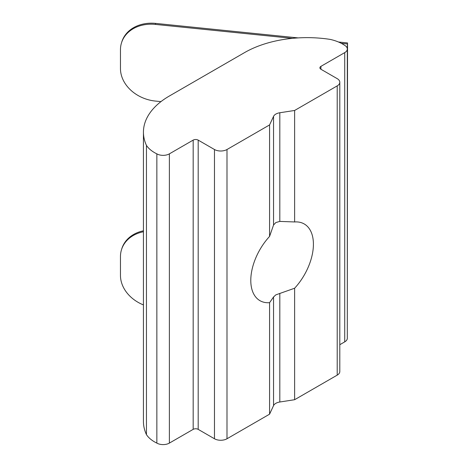 <?xml version="1.0" encoding="UTF-8"?>
<svg xmlns="http://www.w3.org/2000/svg" width="468" height="468" viewBox="0 0 468 468"><rect width="100%" height="100%" fill="white"/><g stroke="black" fill="none" stroke-linecap="round" stroke-linejoin="round"><path stroke-width="0.7" d="M269.574 124.927L273.546 116.374A8.857 5.113 180 0 1 279.811 112.759L294.624 110.466L337.212 85.884A8.857 5.113 0 0 0 339.803 82.263A8.857 5.113 0 0 0 337.212 78.647L320.925 69.252A3.545 2.047 180 0 1 319.89 67.802A3.545 2.047 180 0 1 320.925 66.357L344.723 52.621A8.857 5.113 0 0 0 347.32 49A8.857 5.113 0 0 0 344.723 45.384A35.428 20.452 0 0 0 342.617 44.056A35.428 20.452 0 0 0 330.075 39.382A88.563 51.129 0 0 0 244.524 52.621L169.375 96.004A88.563 51.129 0 0 0 143.436 132.163L143.436 421.411A88.563 51.129 0 0 0 146.455 434.643A35.428 20.452 0 0 0 154.551 441.886A35.428 20.452 0 0 0 156.85 443.102A8.857 5.113 0 0 0 169.375 443.102L193.173 429.361L193.173 140.113A3.545 2.047 180 0 1 198.186 140.113L214.467 149.514A8.857 5.113 0 0 0 226.992 149.514L269.574 124.927L269.574 236.416L273.546 225.026L275.839 222.552L279.811 221.411L294.624 221.955A44.285 25.564 120 0 1 304.241 223.973A44.285 25.564 120 0 1 294.624 288.229L275.839 294.863L273.546 296.975L269.574 302.691L269.574 414.18L273.546 405.621L273.546 296.975M143.436 132.163A88.563 51.129 0 0 0 146.455 145.396A35.428 20.452 0 0 0 154.551 152.638A35.428 20.452 0 0 0 156.85 153.855L156.85 443.102M294.624 288.229L294.624 399.713L337.212 375.131L337.212 85.884M279.811 293.36L279.811 402.006L294.624 399.713M160.957 101.626L155.353 101.059A35.428 28.484 -163 0 1 120.463 68.58L120.463 49.778A35.428 28.484 -163 0 1 121.469 42.986A35.428 28.484 -163 0 1 155.353 24.406L292.383 38.358M339.803 344.705L344.723 341.868A8.857 5.113 0 0 0 347.32 338.253L347.32 49M146.455 145.396L146.455 434.643M156.85 153.855A8.857 5.113 0 0 0 169.375 153.855L193.173 140.113M198.186 140.113L198.186 429.361L214.467 438.762L214.467 149.514M269.574 236.416A44.285 25.564 120 0 0 259.962 300.672A44.285 25.564 120 0 0 269.574 302.691M226.992 149.514L226.992 438.762L269.574 414.18M294.624 110.466L294.624 221.955M339.803 82.263L339.803 371.516A8.857 5.113 180 0 1 337.212 375.131M279.811 402.006A8.857 5.113 0 0 0 273.546 405.621M226.992 438.762A8.857 5.113 180 0 1 214.467 438.762M198.186 429.361A3.545 2.047 0 0 0 193.173 429.361M143.436 231.748A35.428 28.484 -163 0 0 121.469 249.795A35.428 28.484 -163 0 0 120.463 256.593L120.463 275.395A35.428 28.484 -163 0 0 143.436 304.92M347.233 48.28L347.537 42.933L338.481 42.009M341.307 43.337L347.233 43.939M347.32 327.114L347.537 42.933M298.157 37.908L155.657 23.4L155.353 24.406M121.469 42.986L121.779 41.98A35.428 28.484 17 0 1 155.657 23.4M121.469 249.795L121.779 248.789A35.428 28.484 17 0 1 143.436 230.8M273.546 225.026L273.546 116.374M279.811 112.759L279.811 221.411M320.925 66.357L320.925 69.252M344.723 52.621L344.723 341.868M169.375 153.855L169.375 443.102"/></g></svg>
